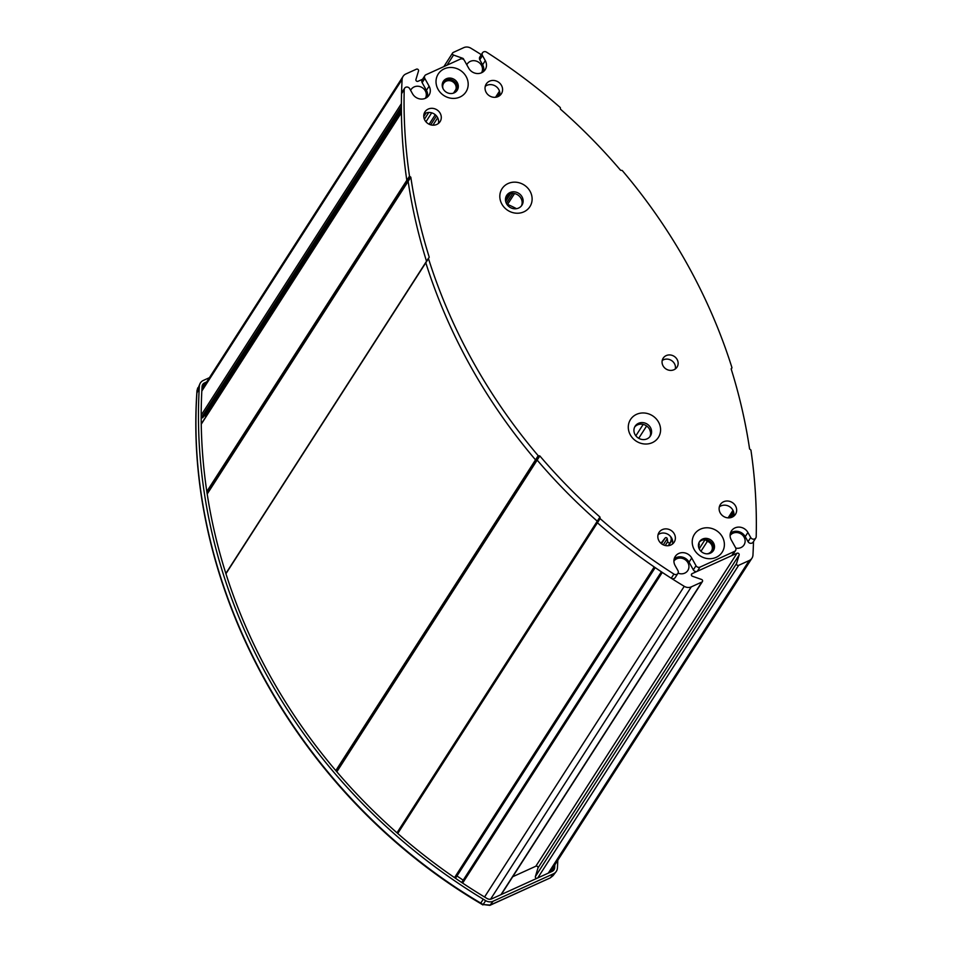 <?xml version="1.0" encoding="UTF-8"?>
<svg xmlns="http://www.w3.org/2000/svg" width="953" height="953" viewBox="0 0 953 953"><rect width="100%" height="100%" fill="white"/><g stroke="black" fill="none" stroke-linecap="round" stroke-linejoin="round"><path stroke-width="1.43" d="M670.281 536.182L670.578 536.706A5.265 4.801 -147.3 0 1 671.031 540.494L670.59 541.971A1.501 1.37 -147.3 0 1 667.731 541.59L665.218 545.509M660.929 543.27L665.146 538.016A1.203 1.096 -147.3 0 1 667.243 538.659L667.731 541.59M506.984 204.442A1.501 1.37 -147.3 0 1 507.961 204.538A150.05 136.732 -147.3 0 1 516.514 208.683M650.506 432.126L649.708 429.589M205.955 416.604A1.12 1.024 32.7 0 0 204.978 415.949L204.252 415.889A1.12 1.024 32.7 0 0 203.954 415.913M401.38 107.701L202.06 417.831A1.12 1.024 32.7 0 0 203.001 417.39L401.38 108.713M730.391 533.263A9.756 8.887 -147.3 0 1 745.234 536.634L748.045 541.673A3.002 2.74 32.7 0 0 753.12 542.138L755.8 537.98A3.002 2.74 -147.3 0 0 756.194 536.658A556.969 507.532 -147.3 0 0 750.916 450.03L749.594 448.982A555.778 506.436 -147.3 0 0 731.165 368.954L731.94 367.608A556.969 507.532 -147.3 0 0 622.226 170.492L620.57 170.253A555.778 506.436 -147.3 0 0 560.459 109.166L560.316 107.582A556.969 507.532 -147.3 0 0 486.506 52.117A3.002 2.74 32.7 0 0 482.48 55.584L485.28 60.623A9.756 8.887 -147.3 0 1 485.184 69.676A9.756 8.887 -147.3 0 1 481.622 72.738A9.756 8.887 -147.3 0 1 468.685 68.175L464.397 60.48A3.002 2.74 32.7 0 0 460.418 59.074L425.943 74.751A3.002 2.74 32.7 0 0 424.824 78.48L429.1 86.175A9.756 8.887 -147.3 0 1 429.005 95.217A9.756 8.887 -147.3 0 1 425.443 98.278A9.756 8.887 -147.3 0 1 412.506 93.716L409.695 88.677A3.002 2.74 32.7 0 0 404.62 88.212L401.94 92.37A3.002 2.74 32.7 0 0 401.547 93.692A556.969 507.532 32.7 0 0 406.812 180.308L408.146 181.368L406.812 180.308A556.969 507.532 -147.3 0 1 401.416 112.764L201.25 424.204M202.06 417.831L201.333 417.771L401.38 106.51M753.501 541.542A556.969 507.532 -147.3 0 1 752.953 555.075A7.505 6.838 -147.3 0 1 751.965 558.172A7.505 6.838 -147.3 0 1 749.225 560.531L738.67 565.32A1.501 1.37 -147.3 0 1 736.55 563.545L535.395 876.534A1.501 1.37 32.7 0 0 536.694 878.416M501.29 894.522L702.409 581.592A1.501 1.37 -147.3 0 0 701.539 579.46L692.414 576.243A1.501 1.37 -147.3 0 1 692.104 573.646L737.014 553.228A1.501 1.37 -147.3 0 1 739.135 555.003L736.55 563.545M535.395 876.534L537.968 867.992A1.501 1.37 32.7 0 0 535.848 866.217L512.726 876.736M702.409 581.592A1.501 1.37 -147.3 0 1 701.861 582.057L691.306 586.857A7.505 6.838 -147.3 0 1 684.242 586.321A556.969 507.532 -147.3 0 1 662.299 572.408L462.622 883.097M454.533 877.63L654.211 566.952A556.969 507.532 -147.3 0 1 597.424 522.768L597.293 522.041L597.424 522.768A556.969 507.532 32.7 0 0 671.234 578.233A3.002 2.74 32.7 0 0 675.236 577.554L677.905 573.396A3.002 2.74 -147.3 0 1 673.914 574.075A556.969 507.532 -147.3 0 1 600.104 518.611L397.746 833.47M201.19 415.139L401.392 103.651A556.969 507.532 -147.3 0 1 402.106 79.433A7.505 6.838 -147.3 0 1 403.107 76.335A7.505 6.838 -147.3 0 1 405.847 73.977L416.401 69.188A1.501 1.37 -147.3 0 1 418.522 70.963L415.937 79.504A1.501 1.37 -147.3 0 0 418.057 81.279L422.572 79.23M447.017 65.173L453.521 55.048L462.646 58.264A1.501 1.37 -147.3 0 1 463.718 59.634M453.521 55.048A1.501 1.37 -147.3 0 1 453.211 52.451L463.754 47.65A7.505 6.838 -147.3 0 1 470.83 48.186A556.969 507.532 -147.3 0 1 481.301 54.666M698.811 543.127A2.251 2.049 -147.3 0 1 699.18 545.045A6.897 6.29 32.7 0 0 699.252 548.928M481.587 72.75A8.398 7.66 32.7 0 0 481.456 65.304A8.398 7.66 32.7 0 0 474.391 60.706A8.398 7.66 32.7 0 0 467.244 64.018A8.398 7.66 32.7 0 0 466.803 64.804M678.048 573.146A8.398 7.66 32.7 0 0 687.828 570.49A8.398 7.66 32.7 0 0 687.911 562.699A8.398 7.66 32.7 0 0 673.926 561.067M751.965 558.172L550.798 871.161A7.505 6.838 -147.3 0 1 549.571 872.567M463.182 880.179L456.987 875.998M539.017 455.82L539.839 455.939L537.17 460.096A555.778 506.436 32.7 0 0 597.281 521.184A555.778 506.436 -147.3 0 1 537.17 460.096L535.515 459.858A556.969 507.532 -147.3 0 1 425.8 262.742L426.194 262.063L425.8 262.742A556.969 507.532 32.7 0 0 535.515 459.858L536.348 459.977L539.017 455.82L538.195 455.701A556.969 507.532 -147.3 0 1 428.481 258.585L225.944 573.706M426.527 261.253A555.778 506.436 -147.3 0 1 408.146 181.368A555.778 506.436 32.7 0 0 426.527 261.253M456.273 91.417A2.251 2.049 -147.3 0 1 455.879 89.463A6.897 6.29 32.7 0 0 455.308 84.424A6.897 6.29 32.7 0 0 449.494 80.66A6.897 6.29 32.7 0 0 443.621 83.364A6.897 6.29 32.7 0 0 443.05 88.617M706.912 553.848A6.897 6.29 32.7 0 0 711.438 551.144A6.897 6.29 32.7 0 0 711.51 544.735A6.897 6.29 32.7 0 0 707.376 541.316A2.251 2.049 -147.3 0 1 705.828 539.708M735.764 548.082A8.398 7.66 32.7 0 0 744.007 544.949A8.398 7.66 32.7 0 0 744.09 537.158A8.398 7.66 32.7 0 0 730.105 535.526M425.407 98.29A8.398 7.66 32.7 0 0 425.276 90.857A8.398 7.66 32.7 0 0 418.212 86.258A8.398 7.66 32.7 0 0 411.065 89.558A8.398 7.66 32.7 0 0 410.624 90.344M552.323 871.316A4.801 4.372 32.7 0 0 552.383 870.756L552.514 868.505M202.06 386.632A4.801 4.372 32.7 0 1 202.751 386.239L204.407 385.488M209.434 377.674L203.287 380.461A7.91 7.207 32.7 0 0 200.106 383.428A7.91 7.207 32.7 0 0 199.344 386.215L199.213 388.645A560.829 511.046 32.7 0 0 483.278 899.203L485.673 900.645A7.91 7.207 32.7 0 0 493.13 901.216L553.479 873.782A7.91 7.207 32.7 0 0 556.052 871.745A7.91 7.207 32.7 0 0 557.41 868.028L557.553 865.431A560.829 511.046 32.7 0 0 557.815 860.261M206.718 381.891L204.609 382.856A5.11 4.658 32.7 0 0 202.06 386.573L201.929 389.003A558.029 508.497 32.7 0 0 484.589 897.023L486.971 898.465A5.11 4.658 32.7 0 0 491.796 898.834L552.144 871.387A5.11 4.658 32.7 0 0 554.694 867.671L554.837 865.074A558.029 508.497 32.7 0 0 554.849 864.871M428.814 257.929L428.481 258.585M652.317 442.645A16.57 15.093 -147.3 0 1 630.338 434.902A16.57 15.093 -147.3 0 1 636.556 414.341A16.57 15.093 -147.3 0 1 658.535 422.084A16.57 15.093 -147.3 0 1 652.317 442.645M647.075 438.845A9.065 8.255 -147.3 0 1 636.449 436.51A9.065 8.255 -147.3 0 1 635.139 426.194A9.065 8.255 -147.3 0 1 638.45 423.346A9.065 8.255 -147.3 0 1 649.076 425.669A9.065 8.255 -147.3 0 1 650.387 435.997A9.065 8.255 -147.3 0 1 647.075 438.845M459.954 97.039A16.511 15.045 -147.3 0 1 438.058 89.332A16.511 15.045 -147.3 0 1 444.253 68.842A16.511 15.045 -147.3 0 1 466.148 76.55A16.511 15.045 -147.3 0 1 459.954 97.039M454.188 92.858A8.255 7.517 -147.3 0 1 444.515 90.738A8.255 7.517 -147.3 0 1 443.324 81.339A8.255 7.517 -147.3 0 1 446.338 78.754A8.255 7.517 -147.3 0 1 456.01 80.862A8.255 7.517 -147.3 0 1 457.214 90.261A8.255 7.517 -147.3 0 1 454.188 92.858M424.847 75.692L422.179 79.849A3.002 2.74 32.7 0 0 422.143 82.637L426.432 90.332A9.756 8.887 -147.3 0 1 427.349 97.087M404.62 88.212A3.002 2.74 32.7 0 0 404.215 89.522L401.547 93.692M206.825 491.486L409.492 176.15L410.814 177.21L207.206 494.011M396.996 832.803L599.949 517.014L600.104 518.611M336.838 771.799L537.17 460.096L536.348 459.977L336.326 771.191M599.925 517.967L397.365 833.125M674.212 558.803A9.756 8.887 -147.3 0 1 689.055 562.175L693.331 569.87A3.002 2.74 32.7 0 0 697.322 571.276L731.797 555.599A3.002 2.74 32.7 0 0 732.893 554.658L735.561 550.5A3.002 2.74 32.7 0 0 735.597 547.713L731.308 540.017A9.756 8.887 -147.3 0 1 731.404 530.976A9.756 8.887 -147.3 0 1 739.707 527.14A9.756 8.887 -147.3 0 1 747.914 532.477L750.714 537.516L748.045 541.673M677.905 573.396A3.002 2.74 -147.3 0 0 677.94 570.609L675.129 565.57A9.756 8.887 -147.3 0 1 675.224 556.516A9.756 8.887 -147.3 0 1 683.527 552.68A9.756 8.887 -147.3 0 1 691.723 558.017L696.012 565.713A3.002 2.74 32.7 0 0 699.99 567.118L734.465 551.442A3.002 2.74 32.7 0 0 735.561 550.5M482.504 52.796L479.835 56.954A3.002 2.74 32.7 0 0 479.8 59.741L482.611 64.78A9.756 8.887 -147.3 0 1 483.528 71.546M700.455 529.141A16.511 15.045 -147.3 0 1 722.35 536.861A16.511 15.045 -147.3 0 1 716.156 557.35A16.511 15.045 -147.3 0 1 694.26 549.631A16.511 15.045 -147.3 0 1 700.455 529.141M508.092 183.536A16.57 15.093 -147.3 0 1 530.071 191.291A16.57 15.093 -147.3 0 1 523.852 211.852A16.57 15.093 -147.3 0 1 501.874 204.109A16.57 15.093 -147.3 0 1 508.092 183.536M674.021 369.716A8.255 7.517 -147.3 0 1 664.348 367.596A8.255 7.517 -147.3 0 1 663.157 358.209A8.255 7.517 -147.3 0 1 666.171 355.612A8.255 7.517 -147.3 0 1 675.844 357.732A8.255 7.517 -147.3 0 1 677.035 367.131A8.255 7.517 -147.3 0 1 674.021 369.716M409.492 176.15A556.969 507.532 -147.3 0 1 404.215 89.522M429.243 257.239A555.778 506.436 -147.3 0 1 410.814 177.21M599.949 517.014A555.778 506.436 -147.3 0 1 539.839 455.939M755.8 537.98A3.002 2.74 -147.3 0 1 750.714 537.516M436.808 124.438A9.006 8.208 -147.3 0 1 426.253 122.127A9.006 8.208 -147.3 0 1 424.943 111.882A9.006 8.208 -147.3 0 1 428.242 109.059A9.006 8.208 -147.3 0 1 438.785 111.37A9.006 8.208 -147.3 0 1 440.095 121.615A9.006 8.208 -147.3 0 1 436.808 124.438M670.888 544.997A9.006 8.208 -147.3 0 1 660.334 542.686A9.006 8.208 -147.3 0 1 659.023 532.441A9.006 8.208 -147.3 0 1 662.323 529.618A9.006 8.208 -147.3 0 1 672.866 531.929A9.006 8.208 -147.3 0 1 674.176 542.174A9.006 8.208 -147.3 0 1 670.888 544.997M732.178 517.134A9.006 8.208 -147.3 0 1 721.624 514.823A9.006 8.208 -147.3 0 1 720.313 504.578A9.006 8.208 -147.3 0 1 723.613 501.743A9.006 8.208 -147.3 0 1 734.155 504.066A9.006 8.208 -147.3 0 1 735.466 514.31A9.006 8.208 -147.3 0 1 732.178 517.134M498.097 96.575A9.006 8.208 -147.3 0 1 487.543 94.264A9.006 8.208 -147.3 0 1 486.233 84.019A9.006 8.208 -147.3 0 1 489.532 81.184A9.006 8.208 -147.3 0 1 500.075 83.495A9.006 8.208 -147.3 0 1 501.385 93.751A9.006 8.208 -147.3 0 1 498.097 96.575M710.39 553.157A8.255 7.517 -147.3 0 1 700.729 551.037A8.255 7.517 -147.3 0 1 699.526 541.649A8.255 7.517 -147.3 0 1 702.54 539.053A8.255 7.517 -147.3 0 1 712.213 541.173A8.255 7.517 -147.3 0 1 713.416 550.572A8.255 7.517 -147.3 0 1 710.39 553.157M518.623 208.04A9.065 8.255 -147.3 0 1 507.997 205.717A9.065 8.255 -147.3 0 1 506.674 195.401A9.065 8.255 -147.3 0 1 509.998 192.554A9.065 8.255 -147.3 0 1 520.612 194.877A9.065 8.255 -147.3 0 1 521.934 205.193A9.065 8.255 -147.3 0 1 518.623 208.04M485.256 86.318A9.006 8.208 -147.3 0 1 486.852 85.353A9.006 8.208 -147.3 0 1 496.394 86.735A9.006 8.208 -147.3 0 1 499.694 95.598M719.336 506.877A9.006 8.208 -147.3 0 1 720.933 505.912A9.006 8.208 -147.3 0 1 730.475 507.294A9.006 8.208 -147.3 0 1 733.774 516.157M658.046 534.752A9.006 8.208 -147.3 0 1 659.643 533.775A9.006 8.208 -147.3 0 1 669.185 535.157A9.006 8.208 -147.3 0 1 672.484 544.032M423.966 114.181A9.006 8.208 -147.3 0 1 425.562 113.216A9.006 8.208 -147.3 0 1 435.104 114.598A9.006 8.208 -147.3 0 1 438.404 123.473M662.204 360.532A8.255 7.517 -147.3 0 1 663.491 359.769A8.255 7.517 -147.3 0 1 672.151 360.973A8.255 7.517 -147.3 0 1 675.32 368.954M634.686 427.004A9.065 8.255 -147.3 0 1 637.45 424.907A9.065 8.255 -147.3 0 1 647.718 426.873A9.065 8.255 -147.3 0 1 649.839 436.748M442.942 82.018A8.255 7.517 -147.3 0 1 445.504 80.052A8.255 7.517 -147.3 0 1 454.879 81.863A8.255 7.517 -147.3 0 1 456.749 90.892M699.145 542.317A8.255 7.517 -147.3 0 1 701.706 540.351A8.255 7.517 -147.3 0 1 711.081 542.174A8.255 7.517 -147.3 0 1 712.963 551.191M506.222 196.211A9.065 8.255 -147.3 0 1 508.997 194.114A9.065 8.255 -147.3 0 1 519.254 196.08A9.065 8.255 -147.3 0 1 521.386 205.943M667.243 538.659L663.288 544.83M646.634 425.979L638.713 438.297M635.854 435.807L643.18 424.407M665.146 538.016L661.477 543.722M204.252 415.889L401.392 109.166M655.188 567.619L455.486 878.285M204.978 415.949L401.392 110.345M499.908 93.334L497.728 96.73M424.395 119.268L428.767 112.466M426.051 113.014L423.763 116.576M732.809 516.812L733.965 515.013M731.022 517.562L733.905 513.083M661.382 571.8L461.705 882.49L661.382 571.8M597.257 522.125L397.365 833.136M207.015 492.749L410.147 176.686M499.92 93.716L498.074 96.587M730.486 517.693L733.798 512.535M537.754 877.939L738.67 565.32M537.968 867.992L739.135 555.003M737.014 553.228L535.848 866.217M691.354 574.814L692.104 573.646M701.861 582.057L500.944 894.676M462.646 58.264L462.241 58.895M495.548 97.266L499.491 91.143M728.759 517.884L733.262 510.879L728.747 517.884M732.976 510.296L728.104 517.872M749.225 560.531L548.297 873.139M490.569 899.203L691.306 586.857M484.565 896.999L684.242 586.321M201.822 391.064L402.106 79.433M455.879 89.463L453.533 93.12M437.689 117.767L432.924 125.188M429.148 124.235L435.259 114.717M700.967 551.287L707.376 541.316M335.813 770.584L538.195 455.701M483.278 899.203L480.765 903.099L483.147 904.54L485.673 900.645M199.344 386.215L197.045 390.492L196.914 392.934L199.213 388.645M197.759 387.871L196.937 390.861L200.106 383.428M196.806 393.303L196.914 392.934C183.917 588.763 299.087 795.755 480.765 903.099L480.503 903.468C298.968 796.196 183.822 589.335 196.806 393.303L196.937 390.861M550.226 877.916L489.878 905.35L483.147 904.54L490.199 905.088L550.226 877.916L552.978 875.736L550.56 877.642L553.479 873.782M489.878 905.35L493.13 901.216M202.751 386.239L204.609 382.856M552.383 870.756L554.694 867.671M554.837 865.074L553.979 866.229M731.547 368.275L731.154 368.906M422.143 82.637L424.824 78.48M697.322 571.276L699.99 567.118M696.012 565.713L693.331 569.87M734.465 551.442L731.797 555.599M479.8 59.741L482.48 55.584M426.432 90.332L429.1 86.175M673.914 574.075L671.234 578.233M689.055 562.175L691.723 558.017M745.234 536.634L747.914 532.477M482.611 64.78L485.28 60.623M506.365 203.37L512.797 193.352M510.713 193.542L505.674 201.393M505.555 200.797L510.129 193.697M507.556 204.418L514.537 193.566M505.519 198.724L508.223 194.519M668.553 545.676L672.341 539.767M668.244 545.712L670.435 542.293M497.311 96.884L499.872 92.906M425.943 121.781L431.685 112.835M201.25 423.93L401.416 112.478M443.86 66.603L452.663 52.915M201.941 389.324L403.107 76.335M430.72 124.843L436.462 115.909M699.204 548.785L705.065 539.672M225.861 573.468L428.528 258.132M482.897 904.921L480.503 903.468M552.99 875.724L556.052 871.745M599.973 517.884L597.293 522.041M731.88 368.061L731.213 369.097"/></g></svg>
